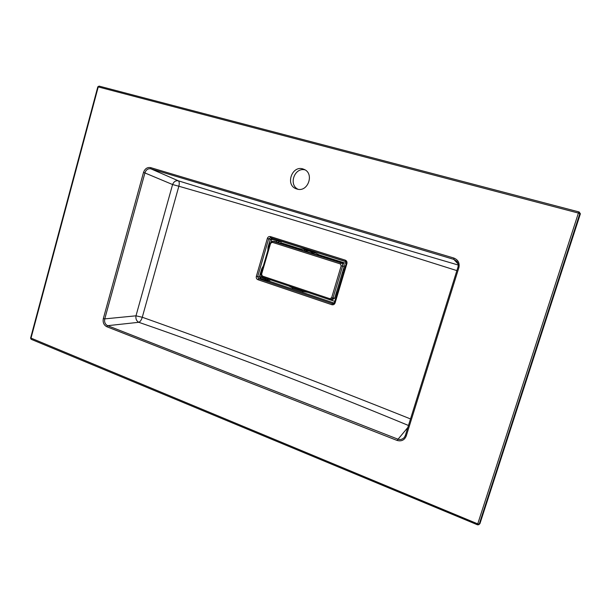<?xml version="1.0" encoding="UTF-8"?>
<svg xmlns="http://www.w3.org/2000/svg" width="611" height="611" viewBox="0 0 611 611"><rect width="100%" height="100%" fill="white"/><g stroke="black" fill="none" stroke-linecap="round" stroke-linejoin="round"><path stroke-width="0.92" d="M272.285 242.315L270.597 243.315L261.592 274.263L262.447 276.08L329.856 298.718L331.643 297.733L341.213 265.785L340.281 263.899L272.285 242.315L273.01 241.353L340.961 262.883C342.351 263.486 342.893 264.578 342.572 266.152L333.003 298.076L330.33 299.894L331.849 300.093L334.668 298.183L344.199 266.404C344.535 264.739 343.962 263.593 342.496 262.951L274.805 241.521L272.552 241.261L274.805 241.521M262.463 268.985L261.707 268.809L263.372 265.854M267.847 250.479L267.977 247.272L268.733 247.455M346.223 263.333L334.408 302.582L335.103 302.903C334.469 304.454 333.369 305.057 331.819 304.706L257.903 279.685C256.544 279.059 256.024 277.944 256.337 276.355L257.674 276.699L258.613 278.7L332.483 303.652L333.484 303.636L334.423 302.659M307.913 292.394L303.064 291.462L302.308 292.318L269.23 281.159L267.274 278.731M267.106 278.669L269.107 281.167L260.37 278.608L259.438 276.623L261.707 268.809M267.977 247.272L270.261 239.413L272.109 238.313L280.8 241.131L277.516 242.384M277.661 242.422L280.907 241.169L314.337 251.717L314.558 252.679L319.431 254.955L318.919 255.482M408.469 425.47C310.724 385.06 220.831 350.668 138.789 322.295C136.497 321.019 135.558 318.858 135.986 315.818L142.279 317.254C223.664 346.101 313.076 379.996 410.516 418.94M458.044 263.876L453.782 259.354L453.912 258.071C458.151 259.843 459.808 263.02 458.899 267.58L457.929 267.267C458.571 265.197 458.174 263.204 456.745 261.279L453.782 259.354L150.894 168.835C148.076 168.353 146.098 169.675 144.967 172.791L104.764 318.881L135.986 315.818L172.585 184.537C173.822 181.62 175.731 180.375 178.305 180.803C262.661 206.999 355.969 235.067 458.212 265.021M296.969 189.036C308.043 192.809 314.825 173.058 303.728 169.239C292.195 164.191 284.581 185.416 296.618 188.929L296.969 189.036M579.167 211.994L580.389 213.781L479.956 523.596L478.803 524.689M256.337 276.355L267.358 238.42C267.954 236.9 268.985 236.289 270.444 236.587L345.192 260.118C346.666 260.76 347.239 261.913 346.911 263.578L335.103 302.903M456.875 270.612C354.097 238.069 264.937 210.932 178.847 186.233L142.279 317.254C141.408 320.019 140.247 321.699 138.789 322.295L107.651 325.678L397.73 439.095C400.182 439.996 402.366 439.454 404.291 437.461L405.33 435.544M103.335 318.56L104.764 318.881C104.16 322.073 105.123 324.342 107.651 325.678L106.803 326.725C103.794 325.105 102.64 322.387 103.335 318.56L143.532 172.371C144.929 168.651 147.297 167.07 150.65 167.62L453.912 258.071M334.186 303.064L302.308 292.318M333.476 303.636L334.408 302.582L346.231 263.303L345.192 260.118M345.597 261.424L270.543 237.687L268.695 238.786L257.674 276.699L260.767 276.966L261.073 277.623L260.37 278.608L258.613 278.7L257.903 279.685M143.532 172.371L172.585 184.537L178.847 186.233C179.535 183.407 179.351 181.597 178.305 180.803L150.894 168.835L150.65 167.62M313.756 253.855L313.695 253.786C310.953 251.258 308.081 250.35 305.072 251.06L305.004 251.083M295.678 288.277L298.137 289.622L301.04 290.088M337.127 293.524L336.294 292.753L337.127 293.54M270.253 279.731L269.23 281.159L265.838 279.227L265.136 280.22M303.018 290.752L303.064 291.462L292.829 288.018L288.537 285.879M293.517 287.552L292.066 288.866M276.913 239.825L277.004 240.925L280.907 241.169L281.037 242.819L279.731 243.079M303.988 248.456L304.225 249.418L314.558 252.679L313.695 253.786M299.314 249.28L299.138 248.54L304.225 249.418L305.072 251.06M331.819 304.706L332.483 303.652L334.202 303.033M345.436 261.325L346.2 263.31L346.911 263.578M267.358 238.42L271.59 239.772L271.04 241.658M276.195 241.964L277.004 240.925L272.2 239.413L272.109 238.313L270.543 237.687L270.444 236.587M579.113 211.971L99.089 86.105L579.113 211.971L579.87 213.567L479.223 524.116L477.542 524.826L478.772 524.712M458.899 267.58L406.216 436.086L405.337 435.506L457.929 267.274M406.216 436.086C404.429 440.164 401.374 441.608 397.051 440.424L407.835 427.501M305.004 169.873C294.594 167.101 288.27 184.728 298 189.265M331.643 297.733L334.668 298.183M262.447 276.08L262.554 277.142L329.887 299.787L330.33 299.894L329.856 298.718M341.213 265.785L344.199 266.404M340.281 263.899L340.961 262.883L342.496 262.951M270.085 243.094L272.552 241.261L270.085 243.094M329.864 299.772L262.554 277.142C261.225 276.531 260.706 275.477 261.004 273.995L261.096 273.988M270.597 243.315L270.001 243.086L261.004 273.995L261.592 274.263M346.17 263.41L319.431 254.955L320.187 255.887M330.398 299.902L334.775 301.376M336.692 294.976L335.89 294.12M343.099 270.085L344.237 269.856M298.031 248.876L299.138 248.54L281.037 242.819M314.337 251.717L345.872 261.661M30.802 338.02L477.741 523.871L578.411 213.079L98.234 86.915L30.947 338.387L31.199 339.311L477.519 524.78M397.051 440.424L106.803 326.725M580.389 213.781L578.411 213.079L578.938 211.91M31.199 339.311L477.542 524.826L477.741 523.871L479.223 524.116L479.956 523.596M272.2 239.413L271.59 239.772M261.073 277.623L265.838 279.227L265.709 278.204M261.111 275.782L260.767 276.966M336.569 291.837L337.417 292.577M343.39 272.674L342.29 272.781M97.981 86.93L99.089 86.105L97.806 86.838L30.588 338.104L31.176 339.304M456.738 261.279C458.143 263.051 458.54 265.044 457.922 267.267L405.337 435.506L404.291 437.461"/></g></svg>
